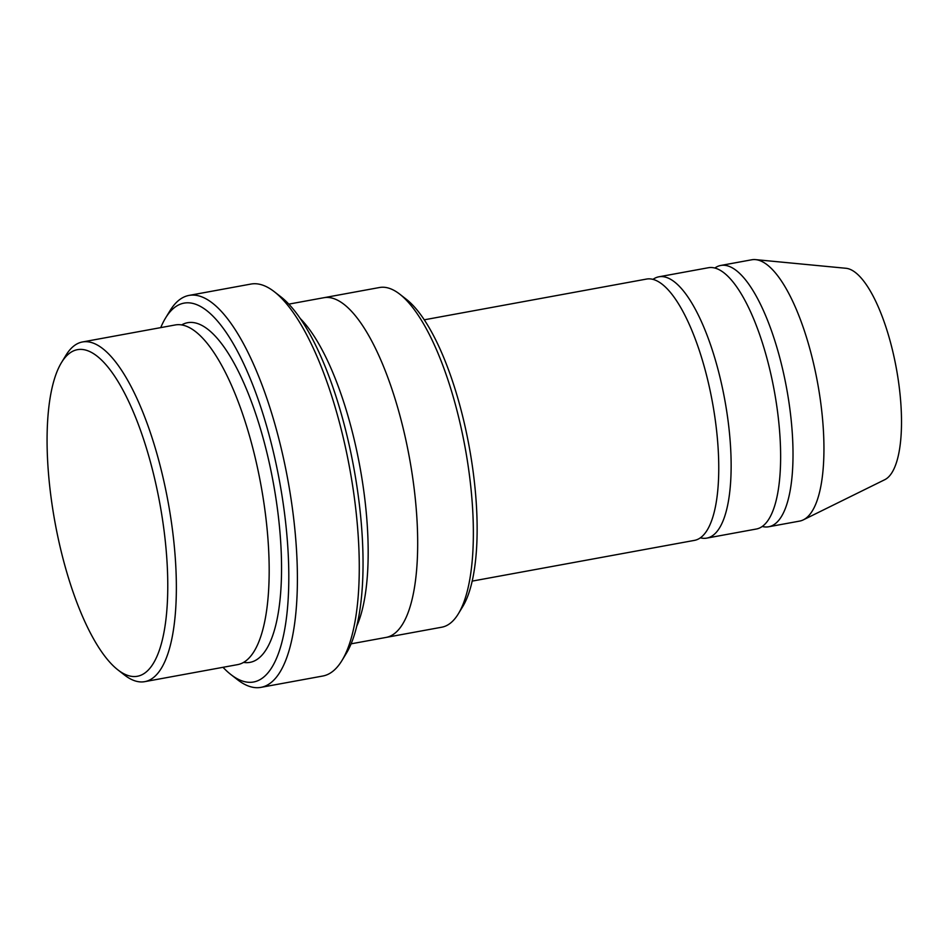 <?xml version="1.0" encoding="UTF-8"?>
<svg xmlns="http://www.w3.org/2000/svg" width="947" height="947" viewBox="0 0 947 947"><rect width="100%" height="100%" fill="white"/><g stroke="black" fill="none" stroke-linecap="round" stroke-linejoin="round"><path stroke-width="1.42" d="M658.911 276.796L708.403 267.729A132.829 42.603 79.6 0 1 777.83 413.851A132.829 42.603 79.6 0 1 756.31 529.03L706.805 538.109A132.829 42.603 -100.4 0 0 728.338 422.93A132.829 42.603 -100.4 0 0 658.911 276.796A132.829 42.603 -100.4 0 0 652.98 279.365M700.354 537.813A132.829 42.603 -100.4 0 0 706.805 538.109M324.265 297.642L379.475 287.521A172.674 55.388 79.6 0 1 399.764 294.174L406.37 299.311A166.033 53.257 79.6 0 1 469.179 446.629A166.033 53.257 79.6 0 1 462.704 606.636L458.36 613.786A172.674 55.388 79.6 0 1 441.74 627.21L386.53 637.331M82.472 341.962L175.29 324.951A172.674 55.388 79.6 0 1 265.539 514.908A172.674 55.388 79.6 0 1 237.555 664.64L144.749 681.651A172.674 55.388 -100.4 0 0 172.721 531.918A172.674 55.388 -100.4 0 0 82.472 341.962A172.674 55.388 -100.4 0 0 65.864 355.385L61.508 362.535A166.033 53.257 -100.4 0 0 55.033 522.543A166.033 53.257 -100.4 0 0 117.854 669.849A166.033 53.257 -100.4 0 0 164.269 532.285A166.033 53.257 -100.4 0 0 61.508 362.535M117.854 669.849L124.459 674.998A172.674 55.388 -100.4 0 0 144.749 681.651M399.764 294.174A172.674 55.388 79.6 0 1 469.724 477.477A172.674 55.388 79.6 0 1 458.36 613.786M424.268 319.814L646.529 279.069A132.829 42.603 79.6 0 1 715.956 425.191A132.829 42.603 79.6 0 1 694.435 540.382L472.174 581.115M762.228 526.473A132.829 42.603 -100.4 0 0 768.68 526.769A132.829 42.603 -100.4 0 0 790.212 411.578A132.829 42.603 -100.4 0 0 720.785 265.456A132.829 42.603 -100.4 0 0 714.855 268.025M768.68 526.769L799.623 521.099A132.829 42.603 -100.4 0 0 803.328 519.856A132.829 42.603 -100.4 0 0 821.144 405.908A132.829 42.603 -100.4 0 0 755.623 259.632A132.829 42.603 -100.4 0 0 751.717 259.786L720.785 265.456M803.328 519.856L884.758 479.703A107.911 34.613 -100.4 0 0 899.236 387.134A107.911 34.613 -100.4 0 0 846.002 268.285L755.623 259.632M189.057 295.405L250.931 284.064A199.249 63.911 79.6 0 1 274.346 291.747L280.951 296.885A192.608 61.78 79.6 0 1 353.811 467.771A192.608 61.78 79.6 0 1 346.306 653.394L341.95 660.544A199.249 63.911 79.6 0 1 322.785 676.028L260.91 687.368A199.249 63.911 -100.4 0 0 293.203 514.6A199.249 63.911 -100.4 0 0 189.057 295.405A199.249 63.911 -100.4 0 0 169.892 310.888L165.536 318.05A192.608 61.78 -100.4 0 0 160.741 327.615M356.711 626.263A172.685 55.388 -100.4 0 0 364.536 496.761A172.685 55.388 -100.4 0 0 300.306 318.571M223.007 667.304A192.608 61.78 -100.4 0 0 230.89 674.548A192.608 61.78 -100.4 0 0 284.739 514.955A192.608 61.78 -100.4 0 0 165.536 318.05M351.1 643.83L386.056 637.426A172.685 55.388 -100.4 0 0 414.04 487.681A172.685 55.388 -100.4 0 0 323.779 297.725L288.823 304.129M274.346 291.747A199.249 63.911 79.6 0 1 355.078 503.259A199.249 63.911 79.6 0 1 341.95 660.544M230.89 674.548L237.496 679.697A199.249 63.911 -100.4 0 0 260.91 687.368M243.545 662.403A172.674 55.388 -100.4 0 0 277.909 512.635A172.674 55.388 -100.4 0 0 181.67 324.916"/></g></svg>
